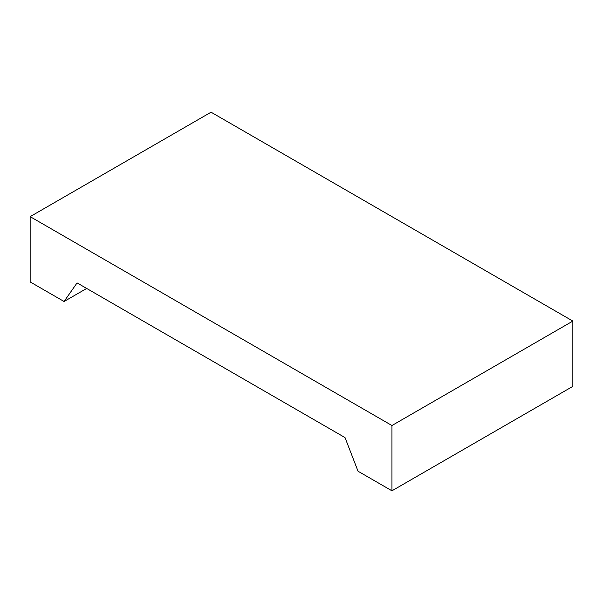 <?xml version="1.0" encoding="UTF-8"?>
<svg xmlns="http://www.w3.org/2000/svg" width="603" height="603" viewBox="0 0 603 603"><rect width="100%" height="100%" fill="white"/><g stroke="black" fill="none" stroke-linecap="round" stroke-linejoin="round"><path stroke-width="0.9" d="M572.85 321.082L572.85 386.357L391.95 490.804L358.031 471.222L345.029 437.597L77.071 282.897L64.069 301.5L30.15 281.918L30.15 216.643L211.05 112.196L572.85 321.082L391.95 425.522L30.15 216.643M64.069 301.5L86.681 288.445M391.95 490.804L391.95 425.522"/></g></svg>
